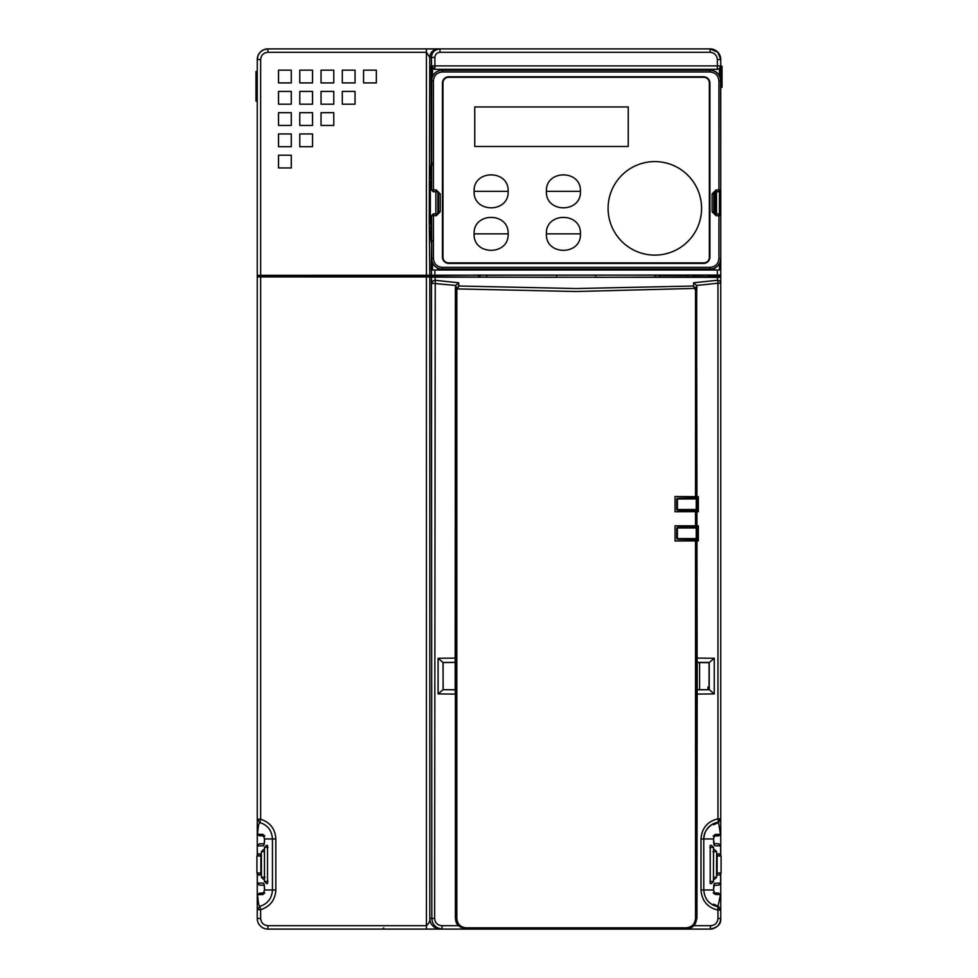 <?xml version="1.0" encoding="UTF-8"?>
<svg xmlns="http://www.w3.org/2000/svg" width="978" height="978" viewBox="0 0 978 978"><rect width="100%" height="100%" fill="white"/><g stroke="black" fill="none" stroke-linecap="round" stroke-linejoin="round"><path stroke-width="1.47" d="M448.609 262.886L703.732 262.886A5.636 5.636 0 0 0 709.368 257.251L709.368 82.922A5.636 5.636 0 0 0 703.732 77.286L448.609 77.286A5.636 5.636 0 0 0 442.973 82.922L442.973 257.251A5.636 5.636 0 0 0 448.609 262.886M628.255 146.492L474.758 146.492L474.758 106.944L628.255 106.944L628.255 146.492M508.132 191.346C509.22 213.265 473.046 213.302 474.122 191.346C473.059 169.426 509.171 169.377 508.132 191.346L474.122 191.346M580.419 191.346C581.507 213.265 545.333 213.302 546.409 191.346C545.357 169.426 581.458 169.377 580.419 191.346L546.409 191.346M508.132 233.864C509.22 255.784 473.046 255.82 474.122 233.864C473.034 211.957 509.208 211.92 508.132 233.864L474.122 233.864M580.419 233.864C581.507 255.784 545.333 255.82 546.409 233.864C545.321 211.957 581.494 211.92 580.419 233.864L546.409 233.864M654.832 161.602A46.748 46.748 0 0 0 608.084 208.351A46.748 46.748 0 0 0 654.832 255.111A46.748 46.748 0 0 0 701.581 208.351A46.748 46.748 0 0 0 654.832 161.602M616.727 929.1L617.436 929.1M437.851 270.014L437.851 268.119A10.538 10.538 180 0 0 442.227 269.072L710.114 269.072A10.538 10.538 180 0 0 714.49 268.119L714.49 270.014M712.118 193.901L716.067 189.952L718.928 189.952L718.928 80.795C718.378 75.477 715.444 72.531 710.114 71.981L442.227 71.981C436.909 72.531 433.975 75.465 433.413 80.795L433.413 191.651L431.714 189.952L436.274 189.952L440.222 193.901L440.222 211.761L436.274 215.71L431.714 215.71L433.413 213.999L433.413 258.534C433.963 263.852 436.897 266.786 442.227 267.349L442.227 269.048L710.114 269.048L710.114 267.349C715.431 266.798 718.365 263.864 718.928 258.534L718.928 213.999L720.627 215.71L716.067 215.71L712.118 211.761L712.118 193.901L713.854 193.901A2.213 2.213 180 0 1 714.49 192.336L714.49 213.314A2.213 2.213 180 0 1 713.854 211.761L713.818 193.901A2.249 2.249 0 0 1 716.067 191.651L718.928 191.651L718.928 189.952L720.627 189.952L719.038 191.774L716.067 191.774A2.127 2.127 0 0 0 714.49 192.47M437.851 192.336L437.851 213.314A2.213 2.213 180 0 0 438.486 211.761L438.486 193.901A2.213 2.213 180 0 0 437.851 192.336M713.854 193.901L713.854 211.761M714.49 71.198A10.538 10.538 180 0 0 710.114 70.245L442.227 70.245A10.538 10.538 180 0 0 437.851 71.198M718.928 80.795L720.627 80.795L720.749 190.074L719.038 191.774M714.49 213.192A2.127 2.127 0 0 0 716.067 213.889L719.038 213.889L720.749 215.588L720.749 258.534L720.749 80.795A10.636 10.636 0 0 0 714.49 71.101M437.851 192.47A2.127 2.127 0 0 0 436.274 191.774L433.291 191.774L431.591 190.074L431.714 80.795L431.591 190.074M433.413 258.534L431.714 258.534L431.591 215.588L433.291 213.889L436.274 213.889A2.127 2.127 0 0 0 437.851 213.192M431.591 215.588L431.591 258.534A10.636 10.636 0 0 0 437.851 268.216M437.851 71.101A10.636 10.636 0 0 0 431.591 80.795M714.49 268.216A10.636 10.636 0 0 0 720.749 258.534L720.749 275.062L709.979 275.062L709.979 276.994L709.979 275.551L710.236 276.957L709.979 275.551L714.368 275.6L714.368 276.823M448.816 263.424A6.381 6.381 0 0 1 442.435 257.043L442.435 83.13A6.381 6.381 0 0 1 448.816 76.749L703.524 76.749A6.381 6.381 0 0 1 709.906 83.13L709.906 257.043A6.381 6.381 0 0 1 703.524 263.424L448.816 263.424M659.747 929.1L607.338 929.1M264.194 844.21L264.525 838.953C264.549 842.999 264.194 845.261 263.473 845.762L257.361 845.97L259.304 843.843L264.219 843.672L259.304 843.843L257.251 845.97L257.251 854.821L257.251 819.234L260.661 819.234L259.781 822.522C267.715 825.139 271.933 830.615 272.446 838.953L264.525 838.953L262.837 834.393L257.52 834.234L259.304 835.762L257.52 834.234C258.877 819.381 259.488 824.784 259.781 822.522L257.251 819.234L257.251 276.921L312.532 276.811L312.532 275.441L312.532 276.835L314.659 276.847L314.659 275.441M429.807 276.97L429.807 918.464C430.1 921.056 428.963 923.464 426.408 925.701L426.408 276.945L555.761 277.324L556.678 277.263L556.665 275.111M720.749 281.126L720.749 276.884L596.58 277.324L595.663 277.263L595.675 275.111M655.26 277.202L655.26 275.331L654.172 275.111L478.364 275.111L478.364 277.275M660.174 277.202L659.514 275.331L659.514 277.202M659.514 275.331L655.26 275.331M688.426 277.19L688.426 275.331L687.754 277.19M693.353 277.19L692.681 275.331L692.681 277.19M692.681 275.331L688.426 275.331M431.591 230.576L430.332 220.368L429.256 220.368L429.807 275.221L720.749 275.062L695.737 275.478L695.737 277.19L695.7 275.466L693.353 275.466M655.052 277.202L655.052 275.466M708.989 275.551L709.087 277.08M720.749 883.048L718.769 885.176L713.781 885.347L718.696 885.176L720.749 883.048L720.749 874.112L720.749 909.418L720.749 874.112M718.671 843.757L713.781 843.586L718.696 843.757L720.639 845.884L718.671 843.757M436.604 927.572L441.42 929.1L267.886 929.1A10.636 10.636 0 0 1 257.251 918.464L257.251 909.699L259.781 906.423L260.661 909.699L257.251 909.699L257.251 874.112L257.251 882.963L259.304 885.09L264.219 885.261L259.304 885.09L257.361 882.963L263.473 883.183L264.207 884.809M720.749 825.591L720.749 854.821L720.749 845.884L718.708 843.757M257.361 854.674L257.251 845.97L259.304 843.843M257.251 882.963L257.361 874.259M717.131 855.958L721.079 855.958L721.079 872.975L717.131 872.975L717.131 855.958L718.158 853.831M717.632 875.102L717.131 872.975M720.639 854.674L720.639 845.884L714.527 845.664L713.793 844.051M714.527 845.664L713.488 839.063M713.488 889.87L714.527 883.268L713.793 884.882M714.527 883.268L720.639 883.048L720.639 874.259M716.532 877.229L716.642 851.716L716.642 877.229L714.515 879.344M720.749 895.212L718.598 893.085L720.749 895.212L720.749 918.464L717.95 918.464L717.925 906.74C709.209 904.638 704.49 899.051 703.781 889.98L713.488 889.98L715.15 894.454L720.48 894.625L717.925 906.74L720.749 910.09L717.95 910.09C707.485 907.56 701.837 900.848 700.994 889.98L700.994 838.953C701.825 828.097 707.473 821.386 717.95 818.843L720.48 834.307L715.15 834.478L713.488 838.953L703.781 838.953C704.49 829.882 709.209 824.295 717.925 822.192L720.749 818.843L720.749 833.721L718.696 835.848L713.206 836.043L715.15 834.478M720.48 834.307L718.598 835.86L720.48 834.307M714.747 835.994L714.123 836.007M263.632 276.884L263.632 276.126L261.505 275.368L257.251 275.368L260.661 275.331L426.408 275.283L426.408 52.299L429.807 57.409L431.481 57.409C431.689 52.421 434.525 49.597 439.99 48.9L710.114 48.9A10.636 10.636 0 0 1 720.749 59.536L717.718 52.103M264.757 835.945L259.414 835.762L264.769 835.958L262.837 834.393M713.818 884.797L713.524 889.931L714.356 893.379L713.206 892.89L718.598 893.085L713.206 892.89L715.15 894.454M267.52 883.599L267.52 845.334M268.033 881.471L264.463 881.471L264.463 847.461L266.591 845.334M264.463 851.716L261.358 851.716L261.468 877.229M259.842 853.831L260.869 855.958L256.921 855.958L256.921 872.975L259.048 875.102M260.869 855.958L260.869 872.975L259.842 875.102M263.473 845.762L264.207 844.136M263.473 883.183C264.194 883.672 264.549 885.934 264.525 889.98L264.525 889.87M262.837 894.54L264.525 889.98L272.446 889.98C271.933 898.317 267.715 903.794 259.781 906.423C259.488 904.149 258.877 909.552 257.52 894.699L262.837 894.54L264.769 892.987L259.304 893.171L257.251 895.298L259.304 893.171M713.439 881.471L713.537 847.461L711.409 845.334M710.211 883.599L710.211 845.334M720.749 819.417L718.28 822.608L713.512 824.821L713.035 823.843C706.678 828.036 703.61 833.073 703.842 838.953M697.51 509.587L697.51 498.841L696.629 496.665L698.341 496.665L698.341 511.665L696.629 511.665L697.51 509.587L697.424 498.927L696.238 498.927L696.629 497.631M697.387 689.637L709.343 689.722L697.167 689.832L696.947 540.871L698.341 540.858L696.629 540.858L697.51 538.682L697.51 527.949L696.629 525.858L698.341 525.858L698.341 540.858L698.341 525.858L696.947 525.858L696.947 511.677L675.04 511.738L696.629 511.665M709.087 689.49L709.087 662.705M714.123 892.926L714.747 892.951M363.559 275.441L363.559 276.811L363.559 275.441M713.035 905.09L713.512 904.112L718.28 906.325L720.749 909.589L720.749 918.464C720.224 924.833 716.678 928.379 710.114 929.1L711.018 929.063M266.86 276.823L263.632 276.86M429.024 276.811L314.659 276.847M426.408 276.945L257.251 276.921L257.251 819.234L257.251 59.536A10.636 10.636 0 0 1 267.886 48.9L263.938 49.658L260.454 51.932M259.414 893.171L257.251 895.298L257.251 909.699L257.251 874.112M696.947 658.096L714.246 658.267L709.087 662.668L697.387 662.546M696.629 539.893L696.238 538.597L697.424 538.597L697.424 527.998L696.238 527.998L696.629 526.739M696.238 509.538L697.424 509.538L696.385 510.785L696.238 509.538L677.412 509.538L677.412 498.951L696.238 498.927L696.238 509.538M696.629 496.665L675.052 496.543L696.947 496.665L696.544 285.478L717.95 283.229L717.95 818.843L720.749 818.843L720.749 277.324L713.512 276.811M696.947 511.677L698.341 511.665L698.341 496.677M715.297 276.835L714.368 275.6L720.749 275.539L720.749 276.884L715.211 276.835L720.749 276.884L720.749 281.077M436.591 927.694L435.503 926.802L436.628 927.278M260.661 276.945L260.661 819.234C270.16 822.376 275.221 828.953 275.845 838.953L272.446 838.953L272.446 889.98L275.845 889.98C275.221 899.968 270.172 906.545 260.661 909.699L260.661 918.464L257.251 918.464M696.202 526.959L677.399 527.325L677.412 527.998L696.238 527.998L696.238 538.597L677.412 538.572L677.412 527.998L676.739 527.998L676.739 538.572L677.399 539.245L676.739 538.572M429.807 277.153L717.339 277.349L717.95 283.229L720.749 283.229A3.399 2.946 180 0 0 717.339 280.283L693.683 282.764L693.39 286.028L576.164 288.547L458.951 286.016L456.078 288.376L455.65 290.05L455.797 285.478L431.824 283.253A3.399 2.946 -3.5 0 1 435.234 280.307L434.623 918.464L429.807 918.464A10.636 10.624 -90 0 0 440.43 929.1L453.107 929.1L440.43 929.1M714.246 658.267L714.246 693.928L709.343 689.722M697.167 689.832L696.947 918.464L694.074 925.701L686.018 929.1C692.4 928.525 695.957 924.98 696.691 918.464L696.947 918.464M443.205 277.08L429.807 277.08M717.339 277.349L720.749 277.324L720.749 818.916M595.663 277.263L556.678 277.263M443.156 689.624L442.997 662.473L455.173 662.363L455.173 689.832L442.997 689.722L455.088 689.735M443.156 662.571L455.088 662.448M455.173 689.832L455.393 694.087L438.095 693.928L442.997 689.722M438.095 693.928L438.095 658.267L442.997 662.473M455.173 662.363L455.393 287.263M717.632 925.983A10.636 10.636 0 0 1 716.85 926.692L715.884 927.401M710.395 929.1L686.385 929.1M455.393 694.087L455.393 918.464L458.266 925.701L465.956 929.1L442.508 929.1C435.919 928.391 432.362 924.846 431.824 918.464L431.469 277.324M435.613 927.376L442.105 929.1L472.178 929.1M697.192 689.796L697.192 662.387M697.51 527.949L697.424 527.998A1.271 1.271 -116.5 0 0 696.385 526.739M696.202 539.636L677.399 539.245M696.629 510.785L696.373 511.714M697.51 498.841L696.373 496.579M696.202 510.577L677.399 510.198L676.739 509.538L676.739 498.951L677.399 498.291L696.202 497.888M677.399 510.198L676.739 509.538M676.739 498.951L677.399 498.291M696.947 496.665L698.341 496.665M695.517 496.555L695.517 290.05L693.39 286.028L696.263 288.376L576.164 291.505L457.081 288.901L458.951 286.016L458.645 282.764L455.797 285.478M696.544 285.478L693.683 282.764M696.263 288.376L696.691 290.05L696.947 287.263M541.47 929.1L478.523 929.076M544.269 929.1L545.259 929.1M673.818 929.1L680.175 929.1A2.127 2.127 0 0 1 680.138 929.1M434.623 918.464C435.076 922.89 437.508 925.298 441.897 925.701L442.105 929.1L455.442 929.1M429.097 929.1L426.714 929.1M541.69 929.1L542.362 929.1M542.717 929.1L545.712 929.1M608.781 929.1L607.803 929.1M609.979 929.1L610.651 929.1M696.947 540.871L675.04 540.993L696.629 540.858M696.629 525.858L675.052 525.797L675.052 540.993L675.04 525.797L696.947 525.858M675.052 496.543L675.04 511.738L675.04 496.531M456.824 290.05L456.824 918.464L455.65 918.464L455.65 290.05L456.824 290.05L457.081 288.901L456.078 288.376M455.393 918.464L455.65 918.464C455.345 923.917 458.902 927.45 466.323 929.1L465.956 929.1M456.824 918.464C457.398 924.161 460.54 927.291 466.237 927.829L466.323 929.1L686.018 929.1L686.104 927.829C691.801 927.291 694.942 924.173 695.517 918.464L696.691 918.464L696.691 540.956M686.959 929.1L710.114 929.1A10.636 10.636 0 0 0 713.61 928.513M720.749 910.066L720.749 918.464A10.636 10.636 0 0 1 717.718 925.897M257.251 828.941L257.251 820.933M293.4 276.811L293.4 276.126L263.632 276.126M709.05 686.947L707.986 686.947L709.05 686.923M257.251 833.647L257.251 854.821M426.408 929.1L428.56 929.1L426.408 929.1L426.408 925.701L267.886 925.701C263.522 925.237 261.114 922.829 260.661 918.464M484.379 929.1L520.1 929.1M720.749 854.821L720.749 825.432M260.661 275.331L260.661 59.536C261.065 55.159 263.473 52.739 267.886 52.299L267.886 48.9L699.588 48.9M664.123 48.9L661.104 48.9M313.877 48.9L315.405 48.9M260.368 52.017L258.119 55.343M258.07 55.465L257.251 59.524L260.661 59.536M267.886 52.299L426.408 52.299L426.408 48.9L439.99 48.9L439.99 52.299L710.114 52.299L710.114 48.9L717.913 52.311M432.533 76.431L432.533 68.533L434.697 69.316L717.339 69.316L717.339 59.536L720.749 59.536L720.749 66.125L722.021 66.186L722.021 87.311L720.749 87.384M707.986 689.539L707.986 686.947M699.588 662.571L699.588 689.612M720.749 59.536L720.749 65.905A3.399 3.399 0 0 1 717.339 69.316A3.399 3.399 0 0 0 719.466 68.57L719.466 75.746M486.873 277.275L486.873 275.111M389.073 276.811L387.985 275.576L383.731 275.539L366.102 275.539L366.102 276.811M429.807 275.221L426.408 275.283L429.697 275.283L426.542 276.126L389.073 276.126M366.102 275.539L293.4 276.126M309.989 276.811L309.989 275.539M435.846 213.889L435.846 191.774M431.591 185.294L430.332 185.294L431.591 175.086M431.591 233.033L431.298 230.576L430.027 231.798L429.807 227.519L431.09 226.749M478.364 275.111L428.792 275.539M442.227 276.811L442.227 275.539M427.349 276.811L427.349 275.918M687.754 275.466L660.174 275.466M278.522 70.159L291.273 70.159L291.273 82.922L278.522 82.922L278.522 70.159M278.522 155.209L291.273 155.209L291.273 167.959L278.522 167.959L278.522 155.209M299.781 133.949L312.532 133.949L312.532 146.7L299.781 146.7L299.781 133.949M278.522 133.949L291.273 133.949L291.273 146.7L278.522 146.7L278.522 133.949M321.041 112.678L333.791 112.678L333.791 125.441L321.041 125.441L321.041 112.678M299.781 112.678L312.532 112.678L312.532 125.441L299.781 125.441L299.781 112.678M278.522 112.678L291.273 112.678L291.273 125.441L278.522 125.441L278.522 112.678M342.3 91.419L355.051 91.419L355.051 104.181L342.3 104.181L342.3 91.419M321.041 91.419L333.791 91.419L333.791 104.181L321.041 104.181L321.041 91.419M299.781 91.419L312.532 91.419L312.532 104.181L299.781 104.181L299.781 91.419M278.522 91.419L291.273 91.419L291.273 104.181L278.522 104.181L278.522 91.419M363.559 70.159L376.322 70.159L376.322 82.922L363.559 82.922L363.559 70.159M342.3 70.159L355.051 70.159L355.051 82.922L342.3 82.922L342.3 70.159M321.041 70.159L333.791 70.159L333.791 82.922L321.041 82.922L321.041 70.159M299.781 70.159L312.532 70.159L312.532 82.922L299.781 82.922L299.781 70.159M431.591 172.629L431.298 175.086L430.027 173.864L429.807 178.143L431.09 178.901M438.303 48.9A8.509 8.496 90 0 0 429.807 57.409L429.256 220.368M432.508 165.001L431.237 163.778L430.027 173.864M432.533 68.533L431.261 65.905L431.261 162.959L432.533 162.959M439.99 52.299C436.885 52.604 435.186 54.303 434.88 57.409L431.481 57.409L431.481 65.905L434.88 65.905L434.88 69.316L431.261 65.905M715.823 213.864L715.823 191.786M431.591 242.691L431.261 270.014L720.749 270.014M257.251 275.539L261.994 275.564M263.119 275.943L262.679 276.896M257.251 100.135L255.979 100.135L255.979 71.504L257.251 71.431M492.778 929.1L492.778 927.865M278.522 929.1L276.395 929.1M701.605 929.1L699.478 929.1M716.495 213.889L716.495 191.774M382.471 929.1L383.743 927.951M289.769 929.1L290.662 929.1M291.578 929.1L296.994 929.1M679.637 929.1L676.923 929.1M678.891 929.1L661.874 929.1M685.15 929.1L686.067 929.1M678.109 929.1L674.832 929.1M434.88 57.409L434.88 65.905L720.749 65.905L719.466 68.57M720.749 65.905L720.627 80.795A10.513 10.513 0 0 0 710.114 70.282L442.227 70.282A10.513 10.513 0 0 0 431.714 80.795L433.413 80.795M716.067 189.952L716.067 191.774M719.038 213.889L716.067 213.999A2.249 2.249 0 0 1 713.818 211.761L712.118 211.761M716.067 215.71L716.067 213.889M433.291 191.774L436.274 191.651A2.249 2.249 0 0 1 438.523 193.901L438.523 211.761A2.249 2.249 0 0 1 436.274 213.999L433.291 213.889M436.274 189.952L436.274 191.774M436.274 215.71L436.274 213.889M718.928 258.534L720.627 258.534A10.513 10.513 0 0 1 710.114 269.048L710.114 269.048M440.222 193.901L438.523 193.901M440.222 211.761L438.486 211.761M710.114 71.981L710.114 70.245M442.227 71.981L442.227 70.245M442.227 269.048L442.227 269.072A10.513 10.513 0 0 1 431.714 258.534L431.591 258.534M442.227 267.349L710.114 267.349M721.067 872.975L718.952 875.102M264.769 835.958L263.632 835.481L264.525 839.063M268.033 847.461L264.463 847.461M265.075 877.229L263.999 877.229M263.693 877.229L261.358 877.229L263.485 879.344M260.869 872.975L256.921 872.975M709.967 881.471L713.537 881.471L711.409 883.599M709.967 847.461L713.537 847.461M713.537 877.229L716.642 877.229L716.642 851.716L714.515 849.589M712.925 851.716L716.642 851.716M696.373 540.956L697.51 538.682M361.432 276.847L361.432 275.441M700.994 889.98L703.781 889.98L703.781 838.953L700.994 838.953M697.167 662.363L709.343 662.473M709.233 662.509L709.233 689.673M275.845 838.953L275.845 889.98M714.246 693.928L696.947 694.087M458.645 282.764L435.234 280.307L435.051 277.349M443.095 689.673L443.095 662.509M438.095 658.267L455.393 658.096M717.95 918.464C717.497 922.89 715.089 925.298 710.725 925.701L710.114 929.1C717.644 927.596 721.189 924.051 720.737 918.464M267.886 925.701L267.886 929.1M710.725 925.701L694.074 925.701M458.266 925.701L441.897 925.701M695.492 540.968L695.492 539.257M696.373 526.763L696.373 525.822M695.492 527.325L695.492 525.809M696.691 525.822L696.691 511.714M695.492 511.726L695.492 510.198M695.492 498.267L695.492 496.567M696.691 496.579L696.691 290.05L695.517 290.05M695.517 918.464L695.517 540.968M695.517 525.809L695.517 511.726M466.237 927.829L576.164 927.829L576.164 929.1L466.323 929.1M576.164 927.829L686.104 927.829M480.076 275.05L480.076 276.603L478.364 276.603M387.985 276.811L387.985 275.576M383.731 276.811L383.731 275.539M298.742 276.811L298.742 275.539M294.488 276.811L294.488 275.576M429.256 185.294L430.332 185.294L430.332 220.368L431.591 220.368M432.508 240.649L431.261 242.691M430.027 231.798L431.237 241.872M431.261 162.959L431.237 163.778M431.481 270.014L431.481 275.062M434.88 275.05L434.88 270.014M717.339 270.014L717.339 275.05M707.559 275.551L709.979 275.551M593.389 928.428L593.401 929.1M432.533 262.886L432.533 270.014M257.251 79.939L255.979 79.939M710.114 52.299C714.478 52.763 716.886 55.171 717.339 59.536M719.466 191.725L719.466 213.938M719.466 263.583L719.466 270.014M720.749 86.321L722.021 86.321M720.749 67.189L722.021 67.189M721.079 855.958L718.952 853.831M713.818 844.136L713.524 839.002L714.356 835.554L713.206 836.043M264.463 881.471L266.591 883.599M261.358 851.716L263.485 849.589M256.921 855.958L259.048 853.831M264.769 892.987L263.632 893.452L264.488 889.931L264.194 884.723M716.862 926.679L713.451 928.562M435.54 926.838L439.134 928.672M608.597 929.1L610.871 929.1M542.056 929.1L543.108 929.1M438.401 929.1L432.545 929.1M720.138 56.003L719.881 55.343L720.138 56.003M703.439 48.9L710.114 48.9M702.607 48.9L699.307 48.9M699.233 48.9L696.312 48.9M318.29 48.9L320.381 48.9M255.979 101.137L257.251 101.199M433.682 48.9L436.714 48.9"/></g></svg>
